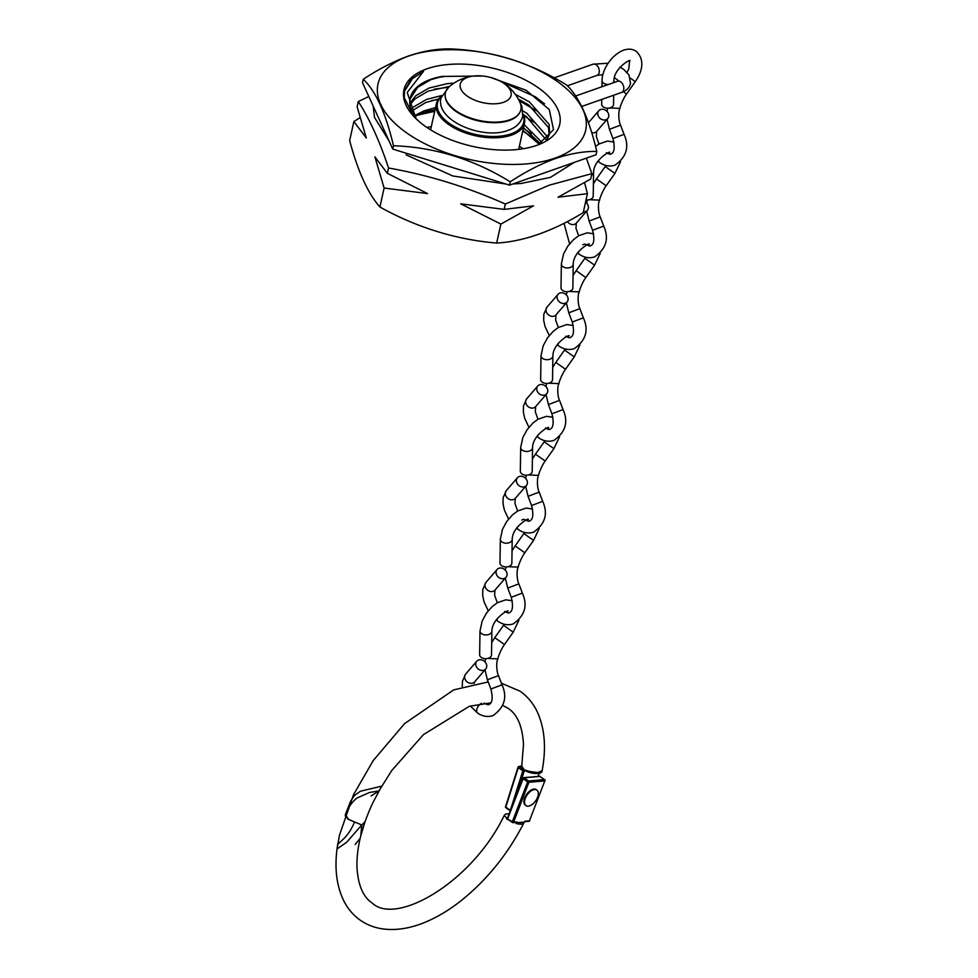 <?xml version="1.0" encoding="UTF-8"?>
<svg xmlns="http://www.w3.org/2000/svg" width="978" height="978" viewBox="0 0 978 978"><rect width="100%" height="100%" fill="white"/><g stroke="black" fill="none" stroke-linecap="round" stroke-linejoin="round"><path stroke-width="1.47" d="M368.804 96.48L358.303 101.541C369.476 118.766 379.562 140.918 388.547 167.996C428.572 175.099 467.496 187.116 505.333 204.047L549.416 185.123L591.861 173.656L590.675 178.998L558.059 197.226L587.423 193.681L583.218 212.666A253.877 138.277 -55.1 0 1 496.677 243.057A253.877 216.199 30.2 0 1 379.904 206.994A253.877 77.934 91.6 0 1 349.659 140.551L353.865 121.565L366.322 138.02L357.129 106.871L358.303 101.541M482.753 76.015L442.129 76.431A71.859 36.357 12.5 0 0 430.931 79.291A71.859 36.357 12.5 0 0 410.21 98.203A71.859 36.357 12.5 0 0 416.518 119.145M536.739 145.355A79.78 40.367 12.5 0 0 539.819 144.182A79.78 40.367 12.5 0 0 536.225 86.357A79.78 40.367 12.5 0 0 426.958 68.815A79.78 40.367 12.5 0 0 413.633 116.211A79.78 40.367 12.5 0 0 536.739 145.355M537.924 144.927L553.536 129.683L549.257 109.536L526.054 90.22L490.308 77.384M435.051 109.732A71.859 36.357 12.5 0 0 423.535 112.653A71.859 36.357 12.5 0 0 420.76 113.717A71.859 36.357 12.5 0 0 414.745 116.712M542.179 142.69L524.159 124.658M435.528 107.592L423.926 110.893L414.195 115.881M540.345 143.729L523.487 127.702M547.277 138.962L546.616 135.881L526.922 113.387L523.022 110.966M441.738 95.514L426.457 99.475L413.181 107.201L411.004 109.328M546.189 139.878L526.25 116.431L523.303 114.585M438.609 98.986L425.785 102.519L411.652 111.04M547.484 138.766L549.575 133.595L549.147 124.45L529.465 101.957L515.284 94.304M454.159 83.057L447.117 83.692L429 88.044L415.711 95.771L409.794 103.228M549.159 135.111L548.462 127.507L528.78 105.001L518.316 99.084M449.672 86.382L428.315 91.088L415.039 98.815L409.941 104.817M442.129 76.431L430.846 79.67L417.569 87.397L410.051 98.998M434.929 110.257L419.11 114.426M417.288 115.245L434.709 111.284M522.888 130.416L539.269 144.292M538.609 143.509A79.78 40.367 12.5 0 0 522.741 131.064M434.648 111.529A79.78 40.367 12.5 0 0 417.386 115.257M408.67 56.052A106.382 53.814 12.5 0 0 407.239 133.289A106.382 53.814 12.5 0 0 555.027 158.118A106.382 53.814 12.5 0 0 556.458 80.881A106.382 53.814 12.5 0 0 408.67 56.052M408.291 56.064C393.4 61.504 378.388 69.255 363.241 79.291C375.638 90.832 385.711 112.983 393.486 145.746C434.648 147.177 473.572 159.206 510.259 181.81C525.406 171.761 540.418 164.023 555.308 158.57C569.917 153.632 583.744 151.235 596.788 151.419C589.074 118.754 579 96.602 566.555 84.964C530.064 62.409 491.139 50.391 449.77 48.9C436.726 48.729 422.899 51.113 408.291 56.064M416.078 118.717L407.227 92.47L423.535 71.333L410.736 79.707L404.574 90.648L404.232 97.604L413.682 116.235M505.333 204.047L504.147 209.39L460.699 203.815L500.883 224.084L533.499 205.845L504.147 209.39M500.883 224.084L496.677 243.057M388.547 167.996L387.361 173.326L374.904 156.871L384.109 188.02L427.557 193.583L387.361 173.326M384.109 188.02L379.904 206.994M359.928 117.727L353.865 121.565M587.423 193.681L584.624 182.837M591.861 173.656L586.372 158.143M596.788 151.419L596.054 154.744L509.526 185.135L392.74 149.084L362.496 82.629L363.241 79.291M393.486 145.746L392.74 149.084M510.259 181.81L509.526 185.135M423.535 71.333L412.789 78.154L404.452 91.198M544.563 103.864L535.247 96.724L500.699 81.406M472.655 76.15L444.758 76.406L436.799 77.702M536.482 110.783L519.122 100.6M448.694 87.238L434.269 89.132M533.951 122.201L523.78 115.697M438.266 99.45L431.738 100.563M531.409 133.631L523.352 128.326M434.77 111.015L422.789 113.57M519.55 112.898A38.46 19.45 -167.5 0 1 519.379 113.216A38.46 19.45 -167.5 0 1 509.44 120.416A38.46 19.45 -167.5 0 1 469.208 118.167A38.46 19.45 -167.5 0 1 445.247 96.773A38.46 19.45 -167.5 0 1 445.222 96.419M473.89 75.991A45.11 45.11 0 0 0 449.281 86.724A38.68 19.572 12.5 0 0 445.186 96.064A38.68 19.572 12.5 0 0 456.005 110.807A38.68 19.572 12.5 0 0 509.746 119.842A38.68 19.572 12.5 0 0 519.734 112.592A38.68 19.572 12.5 0 0 519.966 102.397A45.11 45.11 0 0 0 502.203 82.274A26.027 13.166 -167.5 0 1 503.927 83.399A26.027 13.166 -167.5 0 1 503.584 102.287A26.027 13.166 -167.5 0 1 467.423 96.223A26.027 13.166 -167.5 0 1 473.89 75.991A26.027 13.166 -167.5 0 1 502.203 82.274M523.059 114.071A45.11 22.824 -167.5 0 1 524.477 123.252A45.11 22.824 -167.5 0 1 511.47 135.123A45.11 22.824 -167.5 0 1 461.017 131.211A45.11 22.824 -167.5 0 1 436.384 103.717A45.11 22.824 -167.5 0 1 441.543 96.003M522.986 114.719A44.169 22.347 -167.5 0 1 510.993 133.876A44.169 22.347 -167.5 0 1 455.503 127.14A44.169 22.347 -167.5 0 1 441.335 96.614M491.702 642.558L494.782 637.668L504.489 644.514C500.993 649.062 497.557 658.463 497.924 658.866L487.753 658.438M485.002 669.832L487.411 679.808L498.511 675.602L502.007 684.82C507.57 697.192 504.526 707.473 492.888 715.664C487.594 717.302 482.484 716.409 477.533 712.974L470.296 705.969M480.002 630.981A5.941 3.875 -179.1 0 0 481.628 633.707A5.941 3.875 -179.1 0 0 488.108 634.698A5.941 3.875 -179.1 0 0 491.873 631.165L491.518 654.905A5.941 3.875 -179.1 0 1 487.753 658.438A5.941 3.875 -179.1 0 1 481.274 657.448A5.941 3.875 -179.1 0 1 479.648 654.722L480.002 630.981L482.154 621.067L486.433 613.182L492.203 606.568L497.362 602.717L505.834 599.807L512.252 600.773M504.489 644.514L513.218 632.143L503.523 625.297L504.245 624.221M484.183 670.113A5.941 4.927 -139.2 0 1 477.215 668.023A5.941 4.927 -139.2 0 1 476.738 661.238A5.941 4.927 -139.2 0 1 478.279 660.113A5.941 4.927 -139.2 0 1 485.259 662.204A5.941 4.927 -139.2 0 1 485.724 668.989A5.941 4.927 -139.2 0 1 484.183 670.113M512.044 550.81L515.125 545.92L524.831 552.766C521.335 557.326 517.888 566.714 518.267 567.118L508.095 566.69M505.333 578.096L507.753 588.071L518.853 583.854L522.35 593.071C527.912 605.443 524.868 615.724 513.23 623.915C507.937 625.553 502.826 624.661 497.875 621.226L496.176 619.954M500.345 539.233A5.941 3.875 -179.1 0 0 501.971 541.959A5.941 3.875 -179.1 0 0 508.45 542.949A5.941 3.875 -179.1 0 0 512.215 539.416L511.849 563.157A5.941 3.875 -179.1 0 1 508.095 566.702A5.941 3.875 -179.1 0 1 501.616 565.7A5.941 3.875 -179.1 0 1 499.978 562.986L500.345 539.233L502.484 529.318L506.763 521.433L512.545 514.819L517.704 510.968L526.176 508.059L532.594 509.025M524.831 552.766L533.56 540.394L523.866 533.548L524.587 532.472M504.526 578.365A5.941 4.927 -139.2 0 1 497.545 576.286A5.941 4.927 -139.2 0 1 497.081 569.489A5.941 4.927 -139.2 0 1 498.621 568.365A5.941 4.927 -139.2 0 1 505.589 570.455A5.941 4.927 -139.2 0 1 506.066 577.252A5.941 4.927 -139.2 0 1 504.526 578.365M552.717 367.325L555.81 362.422L565.504 369.268C562.02 373.828 558.572 383.217 558.951 383.62L548.768 383.205M546.017 394.599L548.426 404.574L559.526 400.357L563.022 409.574C568.585 421.946 565.553 432.227 553.903 440.418C548.621 442.056 543.499 441.164 538.56 437.728L536.861 436.457M541.017 355.748A5.941 3.875 -179.1 0 0 542.656 358.461A5.941 3.875 -179.1 0 0 549.135 359.452A5.941 3.875 -179.1 0 0 552.888 355.919L552.533 379.672A5.941 3.875 -179.1 0 1 548.768 383.205A5.941 3.875 -179.1 0 1 542.289 382.202A5.941 3.875 -179.1 0 1 540.663 379.488L541.017 355.748L543.169 345.833L547.448 337.936L553.23 331.322L558.389 327.471L566.861 324.562L573.279 325.54M565.504 369.268L574.245 356.897L564.538 350.051L565.26 348.975M545.198 394.867A5.941 4.927 -139.2 0 1 538.23 392.789A5.941 4.927 -139.2 0 1 537.753 385.992A5.941 4.927 -139.2 0 1 539.306 384.88A5.941 4.927 -139.2 0 1 546.274 386.958A5.941 4.927 -139.2 0 1 546.751 393.755A5.941 4.927 -139.2 0 1 545.198 394.867M532.387 459.061L535.467 454.171L545.162 461.017C541.678 465.577 538.23 474.966 538.609 475.369L528.426 474.953M525.675 486.347L528.083 496.323L539.196 492.105L542.68 501.323C548.255 513.694 545.211 523.976 533.572 532.166C528.279 533.805 523.157 532.912 518.218 529.477L516.518 528.206M520.687 447.484A5.941 3.875 -179.1 0 0 522.313 450.21A5.941 3.875 -179.1 0 0 528.792 451.2A5.941 3.875 -179.1 0 0 532.558 447.667L532.191 471.408A5.941 3.875 -179.1 0 1 528.426 474.953A5.941 3.875 -179.1 0 1 521.946 473.951A5.941 3.875 -179.1 0 1 520.32 471.237L520.687 447.484L522.827 437.582L527.105 429.684L532.888 423.071L538.047 419.22L546.519 416.31L552.937 417.276M545.162 461.017L553.903 448.645L544.196 441.799L544.929 440.723M524.856 486.616A5.941 4.927 -139.2 0 1 517.888 484.538A5.941 4.927 -139.2 0 1 517.423 477.741A5.941 4.927 -139.2 0 1 518.963 476.628A5.941 4.927 -139.2 0 1 525.932 478.707A5.941 4.927 -139.2 0 1 526.409 485.504A5.941 4.927 -139.2 0 1 524.856 486.616M573.059 275.576L576.152 270.674L585.846 277.52C582.35 282.08 578.915 291.468 579.282 291.872L569.11 291.456M566.36 302.85L568.768 312.826L579.868 308.62L583.365 317.838C588.927 330.197 585.895 340.478 574.245 348.669C568.964 350.32 563.841 349.415 558.89 345.992L557.203 344.708M561.36 263.999A5.941 3.875 -179.1 0 0 562.986 266.713A5.941 3.875 -179.1 0 0 569.465 267.715A5.941 3.875 -179.1 0 0 573.23 264.17L572.876 287.923A5.941 3.875 -179.1 0 1 569.11 291.456A5.941 3.875 -179.1 0 1 562.631 290.454A5.941 3.875 -179.1 0 1 561.005 287.74L561.36 263.999L563.511 254.084L567.79 246.187L573.573 239.573L578.731 235.722L587.203 232.813L593.622 233.791M585.846 277.52L594.575 265.148L584.881 258.302L585.602 257.226M565.541 303.131A5.941 4.927 -139.2 0 1 558.572 301.041A5.941 4.927 -139.2 0 1 558.096 294.244A5.941 4.927 -139.2 0 1 559.648 293.131A5.941 4.927 -139.2 0 1 566.617 295.209A5.941 4.927 -139.2 0 1 567.081 302.006A5.941 4.927 -139.2 0 1 565.541 303.131M593.401 183.827L596.482 178.925L606.189 185.771C602.692 190.331 599.257 199.72 599.624 200.123L589.453 199.708M586.702 211.101L589.111 221.077L600.211 216.871L603.707 226.089C609.27 238.461 606.226 248.73 594.587 256.921C589.294 258.571 584.184 257.666 579.233 254.243L577.546 252.96M591.494 175.319A5.941 3.875 -179.1 0 0 593.573 172.434L593.218 196.175A5.941 3.875 -179.1 0 1 586.054 199.867M606.189 185.771L614.917 173.412L605.223 166.553L605.944 165.478M585.541 202.177A5.941 4.927 -139.2 0 1 587.423 210.258A5.941 4.927 -139.2 0 1 585.883 211.382A5.941 4.927 -139.2 0 1 583.414 211.737M623.353 91.724L626.531 94.022C623.035 98.582 619.587 107.983 619.966 108.387L609.795 107.959M607.032 119.353L609.453 129.328L620.553 125.123L624.05 134.341C629.612 146.712 626.568 156.993 614.93 165.172C609.636 166.822 604.526 165.93 599.575 162.495L597.876 161.211M613.695 95.221L613.548 104.426A5.941 3.875 -179.1 0 1 609.783 107.959A5.941 3.875 -179.1 0 1 603.316 106.969A5.941 3.875 -179.1 0 1 601.678 104.243L601.751 99.414M626.531 94.022L635.26 81.663L630.345 78.118M606.226 119.634A5.941 4.927 -139.2 0 1 599.245 117.543A5.941 4.927 -139.2 0 1 598.78 110.758A5.941 4.927 -139.2 0 1 600.321 109.634A5.941 4.927 -139.2 0 1 607.289 111.724A5.941 4.927 -139.2 0 1 607.766 118.509A5.941 4.927 -139.2 0 1 606.226 119.634M371.053 795.921L378.926 790.945L369.611 792.449L357.056 797.975C351.42 802.449 347.496 808.427 345.271 815.896L348.266 819.319L361.762 824.98L346.701 842.229L337.043 848.965L339.427 835.285L353.523 794.735L373.205 760.591L404.586 723.598L453.67 689.906L488.218 681.935M539.783 772.828L525.259 770.896L519.184 766.654L521.739 766.129L524.294 769.93L536.017 773.219L542.118 770.762C542.313 775.444 528.059 773.292 525.699 770.566L525.589 770.089M364.977 821.826L360.784 835.774L361.762 824.98L364.977 821.826M355.21 844.454L359.843 838.647M515.663 797.962L524.404 770.297L522.851 770.798L518.279 767.608L505.797 807.119L510.382 810.31L522.851 770.798M517.582 822.657L522.998 822.192L523.853 822.999C522.998 824.381 520.406 824.552 516.091 823.5L522.998 822.192L523.817 823.073C507.765 854.136 486.897 879.98 461.213 900.604C449.88 909.54 438.45 916.508 426.897 921.508C411.934 928 397.728 930.53 384.293 929.1C375.393 928.073 367.422 925.127 360.369 920.261C353.364 915.322 347.838 908.855 343.804 900.86C336.175 885.188 334.146 866.374 337.691 844.417L342.312 840.078C347.3 835.701 351.359 829.711 354.476 822.107L348.327 819.148L345.368 814.625M523.866 822.975A135.184 73.631 124.9 0 0 524.734 821.239L529.465 820.835L544.795 780.909L528.915 782.266L513.584 822.192L516.897 821.911A123.167 67.079 -55.1 0 1 516.091 823.5M516.897 821.911L515.051 822.351M345.344 814.686L350.54 801.373L354.366 795.579L360.381 791.226L381.347 786.239M507.448 819.344L504.355 815.224C471.958 882.657 396.066 925.86 372.312 903.122C363.046 897.034 357.924 884.931 356.958 866.826C356.53 847.84 361.787 826.557 372.74 802.987L381.628 786.214M509.183 813.745L507.435 818.293M512.264 822.327L507.386 818.916L512.313 821.789L527.655 781.862L523.083 778.671L507.741 818.598M507.386 818.427L506.653 819.075M524.77 800.175A9.499 5.171 -55.1 0 1 530.052 791.715A9.499 5.171 -55.1 0 1 536.861 790.053A9.499 5.171 -55.1 0 1 538.096 795.505A9.499 5.171 -55.1 0 1 532.814 803.965A9.499 5.171 -55.1 0 1 526.005 805.627A9.499 5.171 -55.1 0 1 524.77 800.175M525.699 805.383A9.499 5.171 -55.1 0 1 525.357 805.175A9.499 5.171 -55.1 0 1 524.122 799.723A9.499 5.171 -55.1 0 1 529.404 791.275A9.499 5.171 -55.1 0 1 536.225 789.601A9.499 5.171 -55.1 0 1 536.531 789.845M523.181 148.729A79.78 40.367 12.5 0 0 519.379 146.26M431.286 126.737A79.78 40.367 12.5 0 0 426.787 127.36M575.651 95.991L617.619 81.26A5.941 3.973 70.6 0 1 622.24 83.411A5.941 3.973 70.6 0 1 623.671 89.707A5.941 3.973 70.6 0 1 621.556 92.458C626.336 90.807 629.319 87.812 630.517 83.448L629.025 75.074L623.817 69.487L620.04 67.127M602.851 74.658L597.057 75.367A5.941 3.973 -109.4 0 0 599.172 72.616A5.941 3.973 -109.4 0 0 597.741 66.333A5.941 3.973 -109.4 0 0 593.12 64.169L554.147 77.861M487.411 679.808L490.907 689.025L502.007 684.82M490.907 689.025C493.01 697.974 492.362 703.121 488.951 704.453C488.633 705.065 487.093 704.661 484.33 703.231A5.941 3.227 124.9 0 0 484.024 703.072M474.134 683.426L474.636 681.849A5.941 4.927 -139.2 0 1 473.609 682.705A5.941 4.927 -139.2 0 1 473.095 682.962A5.941 4.927 -139.2 0 1 466.115 680.884A5.941 4.927 -139.2 0 1 465.65 674.086L476.738 661.238M481.408 703.378A5.941 3.227 124.9 0 0 481.078 703.561A5.941 3.227 124.9 0 0 477.093 708.488A5.941 3.227 124.9 0 0 477.533 712.974M507.753 588.071L511.249 597.289L522.35 593.071M497.289 602.754L494.611 595.235L494.978 590.101A5.941 4.927 -139.2 0 1 493.951 590.956A5.941 4.927 -139.2 0 1 493.425 591.213A5.941 4.927 -139.2 0 1 486.457 589.135A5.941 4.927 -139.2 0 1 485.993 582.338L497.081 569.489M496.971 618.878A5.941 3.227 124.9 0 0 497.875 621.226M548.426 404.574L551.922 413.792L563.022 409.574M537.973 419.269L535.296 411.738L535.651 406.603A5.941 4.927 -139.2 0 1 534.624 407.459A5.941 4.927 -139.2 0 1 534.11 407.728A5.941 4.927 -139.2 0 1 527.142 405.638A5.941 4.927 -139.2 0 1 526.665 398.841L537.753 385.992M537.643 435.381A5.941 3.227 124.9 0 0 538.56 437.728M528.083 496.323L531.58 505.54L542.68 501.323M531.58 505.54C533.695 514.477 533.034 519.624 529.636 520.968C529.318 521.58 527.778 521.164 525.003 519.746A5.941 3.227 124.9 0 0 522.717 519.611A5.941 3.227 124.9 0 0 521.751 520.064M517.631 511.005L514.954 503.487L515.32 498.352A5.941 4.927 -139.2 0 1 514.281 499.208A5.941 4.927 -139.2 0 1 513.768 499.465A5.941 4.927 -139.2 0 1 506.8 497.386A5.941 4.927 -139.2 0 1 506.323 490.589L517.423 477.741M517.301 527.13A5.941 3.227 124.9 0 0 518.218 529.477M568.768 312.826L572.264 322.043L583.365 317.838M558.316 327.52L555.626 319.989L555.993 314.855A5.941 4.927 -139.2 0 1 554.966 315.711A5.941 4.927 -139.2 0 1 554.453 315.98A5.941 4.927 -139.2 0 1 547.484 313.889A5.941 4.927 -139.2 0 1 547.008 307.104L558.096 294.244M557.986 343.633A5.941 3.227 124.9 0 0 558.89 345.992M589.111 221.077L592.607 230.295L603.707 226.089M592.607 230.295C594.71 239.243 594.062 244.378 590.651 245.722C590.333 246.334 588.793 245.93 586.03 244.5A5.941 3.227 124.9 0 0 583.744 244.366A5.941 3.227 124.9 0 0 582.778 244.83M578.658 235.771L575.969 228.253L576.335 223.106A5.941 4.927 -139.2 0 1 575.308 223.962A5.941 4.927 -139.2 0 1 574.795 224.231A5.941 4.927 -139.2 0 1 567.423 221.615M578.328 251.884A5.941 3.227 124.9 0 0 579.233 254.243M608.512 84.45A5.941 3.875 -179.1 0 1 603.67 83.216A5.941 3.875 -179.1 0 1 602.045 80.502C602.216 63.533 623.047 42.127 636.336 51.431C646.776 61.687 639.967 74.915 635.26 81.663M609.453 129.328L612.949 138.546L624.05 134.341M598.988 144.023L596.311 136.504L596.678 131.358A5.941 4.927 -139.2 0 1 595.651 132.226A5.941 4.927 -139.2 0 1 595.125 132.482A5.941 4.927 -139.2 0 1 591.727 132.678M613.891 82.568L613.915 80.685A5.941 3.875 -179.1 0 1 612.693 82.983M598.67 160.147A5.941 3.227 124.9 0 0 599.575 162.495M537.986 776.446L538.951 773.415M519.184 766.654A0.954 0.697 -101.6 0 0 518.267 767.021L519.184 766.654M506.176 807.804L505.785 806.532M528.585 780.982L544.465 779.613L539.893 776.422L524.012 777.791L528.585 780.982L527.655 781.862L528.915 782.266A0.954 0.721 85.1 0 0 528.585 780.982M539.11 776.495A0.954 0.721 85.1 0 1 539.489 776.312L523.609 777.669A0.954 0.954 0 0 0 522.802 778.28L524.012 777.791A0.954 0.721 85.1 0 0 523.034 778.17L507.203 818.879L512.606 822.571A0.954 0.721 -94.9 0 0 513.584 822.192L512.313 821.789L512.386 822.51A0.954 0.954 0 0 0 513.01 822.681L515.858 822.437M544.868 780.493L545.027 780.786A0.954 0.954 0 0 0 544.685 779.674L544.465 779.613A0.954 0.721 85.1 0 1 544.795 780.909L529.465 820.835A0.954 0.721 85.1 0 1 528.89 821.324A0.954 0.954 0 0 0 529.697 820.713L529.599 820.469M539.489 776.312A0.954 0.721 85.1 0 1 539.893 776.422L540.113 776.483A0.954 0.954 0 0 0 539.489 776.312M540.247 776.666L544.819 780.151M445.247 96.773L445.186 96.064M436.384 103.717L430.601 129.817M524.477 123.252L518.695 149.353M519.379 113.216L519.734 112.592M520.223 102.983L521.849 106.284L522.741 116.15C520.846 122.935 516.029 127.641 508.291 130.257C483.645 140.257 435.296 120.979 440.956 98.02L448.804 87.152M617.619 81.26L618.927 80.881M608.084 63.252L593.12 64.169M574.22 162.409L550.541 177.336L520.993 183.485L512.888 183.95M505.932 184.035L452.79 175.979L406.102 154.842M373.131 105.979L374.525 117.433L388.963 140.771M597.057 75.367L567.387 85.795M618.622 80.819L614.367 77.568M581.69 106.455L621.556 92.458M507.863 612.839L507.496 611.653C511.286 608.023 491.946 617.705 491.873 631.165M485.589 658.695L485.015 661.923M474.636 681.849L485.724 668.989M462.264 686.605L462.484 681.091L465.65 674.086M503.523 625.297L494.782 637.668M518.89 620.321L513.218 632.143M497.875 659.025C496.066 661.593 496.543 672.13 498.511 675.602M528.193 521.103L527.863 519.917C531.616 516.274 512.289 525.956 512.215 539.416M504.66 611.494C507.435 612.913 508.976 613.328 509.293 612.717C512.704 611.372 513.352 606.226 511.249 597.289M505.932 566.947L505.345 570.174M494.978 590.101L506.066 577.252M488.23 610.785L484.012 601.763L482.667 595.468L482.826 589.355L485.993 582.338M523.866 533.548L515.125 545.92M539.22 528.572L533.56 540.394M518.218 567.277C516.408 569.844 516.885 580.382 518.853 583.854M568.878 337.606L568.524 336.408C572.301 332.777 552.961 342.459 552.888 355.919M545.345 427.997C548.108 429.415 549.66 429.831 549.978 429.22C553.377 427.875 554.025 422.728 551.922 413.792M546.604 383.449L546.03 386.689M535.651 406.603L546.751 393.755M528.915 427.288L524.697 418.266L523.34 411.97L523.499 405.858L526.665 398.841M564.538 350.051L555.81 362.422M579.905 345.075L574.245 356.897M558.903 383.779C557.093 386.347 557.558 396.885 559.526 400.357M548.536 429.354L548.206 428.168C551.959 424.525 532.631 434.208 532.558 447.667M526.274 475.198L525.687 478.438M515.32 498.352L526.409 485.504M508.572 519.037L504.355 510.015L503.01 503.719L503.157 497.606L506.323 490.589M544.196 441.799L535.467 454.171M559.563 436.824L553.903 448.645M538.56 475.528C536.751 478.095 537.215 488.633 539.196 492.105M589.221 245.857L588.866 244.659C592.644 241.028 573.304 250.71 573.23 264.17M565.687 336.249C568.45 337.679 569.991 338.082 570.308 337.471C573.719 336.126 574.367 330.992 572.264 322.043M566.947 291.701L566.372 294.94M555.993 314.855L567.081 302.006M549.245 335.54L545.039 326.518L543.682 320.222L543.841 314.109L547.008 307.104M584.881 258.302L576.152 270.674M600.247 253.326L594.575 265.148M579.245 292.031C577.436 294.598 577.9 305.136 579.868 308.62M595.541 146.431L599.062 143.974L607.534 141.064L613.952 142.042M609.563 154.108L609.221 152.935C612.986 149.292 593.646 158.962 593.573 172.434M587.289 199.952L586.702 203.192M576.335 223.106L587.423 210.258M569.587 243.791L564.037 223.351M605.223 166.553L596.482 178.925M620.578 161.59L614.917 173.412M599.575 200.282C597.766 202.849 598.243 213.387 600.211 216.871M627.081 72.421L628.768 68.876L629.563 61.186C633.316 57.543 613.988 67.213 613.915 80.685M606.36 152.751C609.135 154.182 610.675 154.585 610.993 153.974C614.392 152.641 615.052 147.495 612.949 138.546M607.631 108.216L607.045 111.443M588.463 122.702L598.78 110.758M596.678 131.358L607.766 118.509M602.045 80.502L601.947 86.761M619.918 108.534C618.108 111.113 618.585 121.639 620.553 125.123M501.396 683.206L520.088 691.201C527.081 696.128 532.607 702.595 536.653 710.59C544.685 727.229 546.519 747.278 542.118 770.762M510.296 810.835L505.895 807.767A0.954 0.954 0 0 1 505.54 806.703L518.01 767.192A0.954 0.954 0 0 1 518.731 766.556L521.763 765.933L523.487 744.515C522.496 726.471 517.386 714.417 508.132 708.341L502.716 705.382M378.926 790.945L391.762 770.493L423.437 734.625L469.354 706.275L490.785 702.876M538.193 776.422L539.159 773.353M524.501 821.691L528.89 821.324M509.22 813.647L505.467 814.161L504.355 815.224M536.861 790.053L536.225 789.601M526.005 805.627L525.357 805.175"/></g></svg>
